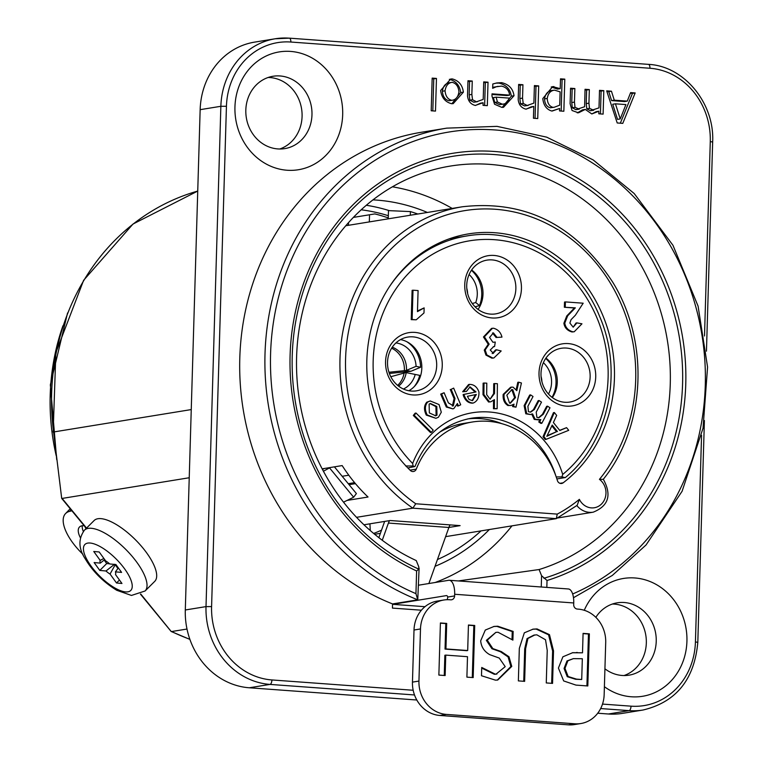 <?xml version="1.0" encoding="UTF-8"?>
<svg xmlns="http://www.w3.org/2000/svg" width="763" height="763" viewBox="0 0 763 763"><rect width="100%" height="100%" fill="white"/><g stroke="black" fill="none" stroke-linecap="round" stroke-linejoin="round"><path stroke-width="1.14" d="M348.433 225.304L348.51 222.605M388.233 218.828L388.481 210.617L410.399 211.589L410.294 215.242M369.511 215.786L369.33 221.909M356.55 517.324L412.831 508.168L556.303 518.64L577.171 505.316L579.375 499.355A160.745 144.703 -99.2 0 1 557.248 514.109L556.303 518.64L445.621 536.647M576.838 505.573A19.895 17.911 80.8 0 0 593.185 512.183C608.578 506.003 611.955 495.025 603.314 479.24L603.314 479.259C645.746 426.746 649.752 342.024 612.679 282.11C575.159 224.77 525.039 199.648 462.349 206.773A164.932 148.47 80.8 0 0 342.282 334.976A164.932 148.47 80.8 0 0 412.831 508.168L415.74 503.771A160.745 144.703 -99.2 0 1 371.066 274.022A160.745 144.703 -99.2 0 1 579.956 246.249A160.745 144.703 -99.2 0 1 599.441 479.345L603.008 479.345M428.882 583.523L448.892 527.471L460.118 525.621L390.189 520.519L363.97 524.782M322.158 468.844L342.177 465.583A164.932 148.47 80.8 0 0 368.033 497.018L347.089 500.423M416.274 469.131A4.187 3.767 80.8 0 1 410.341 470.447A137.178 123.492 -99.2 0 1 371.047 329.263A137.178 123.492 -99.2 0 1 468.606 233.869A137.178 123.492 -99.2 0 1 604.611 319.926A137.178 123.492 -99.2 0 1 563.189 482.798A4.187 3.767 80.8 0 1 557.391 480.537A83.777 75.413 80.8 0 0 472.297 422.015A83.777 75.413 80.8 0 0 416.274 469.131L410.036 470.142M349.092 484.686L355.453 483.647M408.501 468.606A83.777 75.413 -99.2 0 1 408.978 467.519M439.593 432.239A83.777 75.413 -99.2 0 1 463.742 423.408L472.297 422.015M410.399 211.589A184.007 165.638 -99.2 0 1 417.809 214.022M481.005 530.895A184.007 165.638 -99.2 0 1 437.437 559.546M374.652 534.281L380.384 533.347M389.502 520.624A12.57 5.351 -85.8 0 0 388.415 523.056L382.263 540.271M378.849 537.657L384.647 521.415M388.415 523.056L448.892 527.471A12.57 5.351 94.2 0 1 450.075 524.887M71.894 510.8L69.652 511.344A40.315 17.196 -136 0 0 65.523 513.604L69.471 509.512A40.315 17.196 44 0 1 70.263 508.807M65.523 513.604A40.315 17.196 -136 0 0 82.909 554.272M82.223 525.764A20.944 8.927 -136 0 0 83.31 531.449M80.344 537.648A20.944 8.927 44 0 1 79.466 527.052A20.944 8.927 44 0 1 84.188 525.745M343.531 502.168L353.641 497.209L356.397 493.575L334.413 466.842M322.463 469.417L324.38 468.482M330.179 467.538L323.417 471.229M353.641 497.209L329.721 468.129M546.823 587.396L547.033 580.5L541.587 575.712L541.253 586.995M547.033 580.5A219.239 197.35 80.8 0 0 650.992 251.79A219.239 197.35 80.8 0 0 332.573 228.538A219.239 197.35 80.8 0 0 416.617 570.972L418.83 569.15A216.272 194.689 -99.2 0 1 333.755 231.065A216.272 194.689 -99.2 0 1 648.626 254.06A216.272 194.689 -99.2 0 1 543.895 578.278M416.617 570.972L415.949 593.643L417.762 599.823L419.106 568.101M458.353 580.939L539.088 569.541A207.031 186.363 -99.2 0 0 664.573 326.125A207.031 186.363 -99.2 0 0 446.851 166.677A207.031 186.363 -99.2 0 0 297.189 345.973A207.031 186.363 -99.2 0 0 416.236 560.567L418.744 566.737L418.83 569.15L419.097 568.244M539.088 569.541L541.587 575.712M421.395 610.209L392.43 608.092L392.554 603.924L417.762 599.823A245.037 220.583 80.8 0 1 265.4 345.334A245.037 220.583 80.8 0 1 446.784 128.136L497.018 126.362L546.67 137.149L593.194 159.934L634.196 193.525L672.966 245.285L698.088 306.144L707.568 367.089L703.028 428.224L682.093 491.277L646.042 544.982L612.288 575.455L573.48 597.715M597.734 713.224L608.388 713.996A73.305 65.99 80.8 0 0 622.322 713.386L643.028 710.019A73.305 65.99 80.8 0 1 629.094 710.63A4.187 1.784 -85.8 0 0 631.02 706.166L602.512 704.087M226.439 106.276L220.86 106.295L206.01 606.614L211.589 606.595L226.439 106.276A69.118 62.213 -99.2 0 1 290.846 42.032A4.187 1.784 -85.8 0 0 289.349 38.15A4.187 1.784 -85.8 0 0 289.167 38.16A73.305 65.99 80.8 0 0 275.233 38.77L254.527 42.137A73.305 65.99 80.8 0 0 200.154 109.662L185.304 609.98A73.305 65.99 80.8 0 0 249.282 687.778L416.817 700.005M392.554 603.924A245.037 220.583 -99.2 0 1 240.192 349.435A245.037 220.583 -99.2 0 1 421.577 132.237L446.784 128.136M290.569 51.417A59.686 53.734 80.8 0 0 241.28 137.13A59.686 53.734 80.8 0 0 334.576 143.94A59.686 53.734 80.8 0 0 290.569 51.417M604.401 686.71A59.686 53.734 80.8 0 0 684.592 656.676A59.686 53.734 80.8 0 0 634.826 577.963A59.686 53.734 80.8 0 0 584.267 610.286M432.173 78.122L436.465 78.427L435.492 111.093L431.2 110.778L432.173 78.122M467.967 80.735L472.259 81.04L471.858 94.421L472.535 99.734L476.503 101.775L483.198 99.419L483.723 81.879L488.024 82.194L487.319 105.656L483.027 105.351L483.103 102.738L475.263 105.437C470.733 104.312 468.148 101.145 467.509 95.957L467.967 80.735M518.64 84.435L522.941 84.741L522.541 98.122L523.218 103.434L527.185 105.475L533.881 103.119L534.405 85.58L538.697 85.895L537.734 118.561L533.432 118.246L533.785 106.438L525.945 109.138C521.415 108.012 518.83 104.846 518.191 99.657L518.64 84.435M574.863 88.537L574.463 102.118L575.016 107.316L579.26 109.176L575.855 109.662L584.611 106.744L585.04 89.281L589.332 89.595L588.931 103.177L589.494 108.375L593.738 110.234L590.324 110.721L598.993 107.869L599.518 90.339L603.81 90.654L603.113 114.116L598.812 113.801L598.898 111.217L591.811 113.954L585.269 109.414L578.497 112.829L572.05 110.501L570.104 103.682L570.562 88.222L574.863 88.537L572.164 88.975L571.754 102.557L572.317 107.755L575.855 109.662M635.169 92.943L622.78 123.377L617.219 122.967L606.68 90.864L611.459 91.207L614.282 100.172L627.262 101.126L630.62 92.609L635.169 92.943L632.47 93.382L620.329 123.196M542.789 98.589L552.67 86.61L560.214 88.661L560.509 78.827L564.801 79.142L563.847 111.245L559.556 110.931L559.622 108.48L551.725 111.026C546.48 109.405 543.504 105.256 542.789 98.589M496.723 82.957L501.568 82.652C508.854 84.321 513.003 88.68 514.024 95.728L503.494 107.306L501.873 107.383L494.548 104.235L491.963 95.995L492.03 93.839L509.665 95.127C508.988 90.225 506.27 87.211 501.51 86.105L496.265 86.763L492.669 88.298L492.803 83.987L497.095 82.89M440.623 90.492L450.723 79.009L452.335 78.932C458.773 80.668 462.454 85.075 463.389 92.151L453.212 103.634L451.601 103.711C445.277 102.07 441.624 97.664 440.623 90.492M449.56 82.766C445.573 83.224 443.169 86.047 442.349 91.255C442.845 96.586 445.067 99.753 449.026 100.754L451.725 100.315C455.73 99.896 458.143 97.063 458.954 91.827C458.458 86.572 456.226 83.396 452.259 82.328L448.634 82.814M452.259 82.328C448.272 82.776 445.869 85.609 445.058 90.816C445.544 96.138 447.767 99.314 451.725 100.315M449.34 79.352L449.636 79.371C456.074 81.107 459.755 85.513 460.69 92.59L451.887 103.73M496.122 97.159L493.413 97.597L494.72 102.423L499.517 104.598L503.79 104.064L507.347 102.681L509.579 98.141L496.122 97.159L497.428 101.975L502.216 104.159L503.79 104.064M495.864 83.148L498.868 83.091C506.146 84.76 510.304 89.118 511.324 96.167L502.178 107.402M498.058 86.353L492.698 87.535M492.011 94.478L506.966 95.566L509.665 95.127M551.83 90.587C547.796 91.083 545.364 93.849 544.534 98.894C544.801 103.758 546.68 106.725 550.19 107.793L554.253 107.259L559.727 105.18L560.118 91.856L554.529 90.148L550.896 90.635M554.529 90.148C550.495 90.644 548.063 93.41 547.243 98.456C547.5 103.32 549.389 106.286 552.889 107.354L554.253 107.259M559.622 108.48L552.174 111.036M560.49 79.466L562.102 79.581L561.167 111.055M551.22 86.992L557.515 89.099L560.214 88.661M562.102 79.581L564.801 79.142M615.436 103.816L612.737 104.254L617.534 119.362L620.243 118.923L625.918 104.579L615.436 103.816L620.243 118.923M630.372 93.229L632.47 93.382M606.89 91.512L608.76 91.646L611.583 100.611L624.554 101.565L627.262 101.126M611.583 100.611L614.282 100.172M608.76 91.646L611.459 91.207M570.543 88.861L572.164 88.975M585.269 109.414L582.57 109.853L577.276 112.886M598.898 111.217L596.189 111.656L591.802 113.954M599.499 90.969L601.11 91.093L600.433 113.916M585.021 89.92L586.633 90.034L586.232 103.615L586.795 108.813L590.324 110.721M601.11 91.093L603.81 90.654M586.795 108.813L589.494 108.375M586.633 90.034L589.332 89.595M572.317 107.755L575.016 107.316M518.621 85.065L520.242 85.189L519.841 98.561L520.519 103.873L524.486 105.914L528.196 105.408M533.785 106.438L531.086 106.877L526.193 109.147M534.386 86.219L535.998 86.333L535.054 118.36M520.242 85.189L522.941 84.741M535.998 86.333L538.697 85.895M520.519 103.873L523.218 103.434M467.948 81.364L469.56 81.488L469.159 94.86L469.836 100.172L473.804 102.213L477.514 101.708M483.103 102.738L480.404 103.177L475.511 105.447M483.704 82.518L485.316 82.633L484.639 105.466M469.56 81.488L472.259 81.04M485.316 82.633L488.024 82.194M469.836 100.172L472.535 99.734M432.154 78.751L433.766 78.866L432.812 110.902M433.766 78.866L436.465 78.427M61.698 498.382L53.572 431.982L61.698 498.382M171.217 631.506L140.735 594.005M353.364 217.407L374.814 213.917A184.303 165.905 -99.2 0 1 388.262 217.903M186.992 629.036L171.599 631.545A245.037 220.583 -99.2 0 0 189.853 639.28M189.224 477.752L62.118 498.43L86.534 528.101M372.964 199.868A189.539 170.626 -99.2 0 1 427.404 212.457M489.331 529.541A189.539 170.626 -99.2 0 1 435.024 566.318M366.288 205.276A189.539 170.626 -99.2 0 1 389.378 210.664M392.392 186.811A204.722 184.293 -99.2 0 1 452.182 208.423M511.973 525.85A204.722 184.293 -99.2 0 1 435.168 582.493M361.176 209.796A184.303 165.905 -99.2 0 1 388.329 215.71M268.137 77.492A36.653 32.99 -99.2 0 1 270.083 77.568A36.653 32.99 -99.2 0 1 301.728 109.824A36.653 32.99 -99.2 0 1 279.773 149.004M612.384 604.038A36.653 32.99 -99.2 0 1 614.339 604.115A36.653 32.99 -99.2 0 1 645.975 636.361A36.653 32.99 -99.2 0 1 624.02 675.541M279.983 75.957A36.653 32.99 -99.2 0 1 311.905 110.988A36.653 32.99 -99.2 0 1 284.79 148.613A36.653 32.99 -99.2 0 1 246.335 117.74A36.653 32.99 -99.2 0 1 273.02 76.262A36.653 32.99 -99.2 0 1 279.983 75.957M595.846 617.334A36.653 32.99 -99.2 0 1 617.267 602.808A36.653 32.99 -99.2 0 1 624.239 602.503A36.653 32.99 -99.2 0 1 656.161 637.534A36.653 32.99 -99.2 0 1 629.046 675.16A36.653 32.99 -99.2 0 1 604.935 668.808M493.623 626.509L496.866 626.375L512.25 631.564L512.011 639.623M481.711 668.083L494.29 674.263L496.017 674.177L505.201 666.643L499.269 658.078L489.665 654.625C484.19 651.449 481.195 646.843 480.68 640.806L485.297 630.057L494.071 626.433L497.762 626.223L513.146 631.411L512.889 640.119L498.048 632.26L495.874 632.365L487.261 640.186L492.841 648.598L501.31 651.583L508.988 656.762L511.763 666.404L497.734 680.033L495.435 680.148L481.482 675.741L481.73 667.463L495.187 674.12L496.913 674.034M495.874 632.365L486.355 640.338L491.944 648.741L500.404 651.736L508.082 656.905L510.867 666.547L497.285 680.1M512.25 631.564L513.146 631.411M508.082 656.905L508.988 656.762M500.404 651.736L501.31 651.583M573.328 658.65L566.985 660.949L564.067 668.483L567.243 676.676L575.607 679.27L581.711 679.509L582.331 658.727L573.328 658.65L567.882 660.806L564.973 668.34L568.139 676.523L576.504 679.127L581.711 679.509M566.985 660.949L567.882 660.806M583.075 633.605L588.464 633.996L586.919 685.899M572.298 652.746L582.512 652.813L583.085 633.385L589.36 633.843L587.815 685.966L575.951 685.098L563.676 680.939L558.421 668.073L562.894 656.8L572.746 652.67L582.512 652.813M588.464 633.996L589.36 633.843M532.65 629.227L536.151 629.074L548.568 634.806L552.622 651.011L551.659 683.324M534.834 634.959L527.948 638.459L525.612 648.664L524.639 681.349L518.363 680.892L519.326 648.369L524.315 632.823L533.099 629.151L537.057 628.931L549.474 634.654L553.518 650.868L552.555 683.39L546.27 682.933L547.233 650.41L545.516 639.747L536.875 634.835L533.938 635.102L527.042 638.612L524.706 648.808L523.742 681.283M440.413 623.18L445.792 623.571L445.039 649.084L466.784 650.677L467.69 650.524L468.444 625.021L474.72 625.479L473.174 677.592L466.899 677.134L467.5 656.695L445.754 655.102L445.144 675.541L438.868 675.083L440.413 622.97L446.698 623.428L445.935 648.941L467.69 650.524M445.754 655.102L444.858 655.255L444.257 675.484M468.434 625.231L473.823 625.622L472.278 677.525M445.792 623.571L446.698 623.428M473.823 625.622L474.72 625.479M445.039 649.084L445.935 648.941M454.614 595.932L454.672 594.263L573.738 602.961L573.69 604.62A4.187 3.767 80.8 0 0 577.343 609.065L578.287 609.141A31.417 28.279 -99.2 0 1 605.708 642.475L604.162 694.597A31.417 28.279 -99.2 0 1 580.862 723.534A31.417 28.279 -99.2 0 1 574.892 723.791L446.365 714.406A31.417 28.279 -99.2 0 1 418.944 681.073L420.489 628.95A31.417 28.279 -99.2 0 1 443.799 600.014A31.417 28.279 -99.2 0 1 449.769 599.756L450.714 599.823A4.187 3.767 80.8 0 0 454.614 595.932L447.776 597.038L447.309 599.432A4.187 3.767 -99.2 0 1 447.089 599.699M447.776 597.038A4.187 1.784 -85.8 0 0 446.565 595.598A4.187 1.784 -85.8 0 0 446.384 595.607L392.535 604.372M418.591 585.192L448.634 580.309A15.079 6.419 94.2 0 1 449.283 580.281A15.079 6.419 94.2 0 1 454.672 594.263M573.738 602.961A15.079 6.419 -85.8 0 0 568.359 588.969L449.283 580.281M443.799 600.014L437.313 601.072A31.417 28.279 80.8 0 0 414.013 630.009L412.459 682.122A31.417 28.279 80.8 0 0 439.889 715.465L568.406 724.85A31.417 28.279 80.8 0 0 574.377 724.583L580.862 723.534M115.413 571.84A10.472 3.834 45.1 0 1 115.499 574.549L121.956 583.476L116.51 582.989L110.053 574.053A10.472 3.834 45.1 0 1 105.981 570.991L99.8 570.428L94.116 562.55L100.287 563.113A10.472 3.834 45.1 0 1 100.201 560.414L93.754 551.477L99.2 551.973L105.647 560.9A10.472 3.834 45.1 0 1 109.729 563.962L115.9 564.525L121.594 572.403L115.413 571.84L118.36 567.93M84.435 530.199L94.097 520.557A42.938 15.699 45.1 0 1 135.528 539.87A42.938 15.699 45.1 0 1 154.736 581.358L145.075 590.991A42.938 15.699 -134.9 0 0 125.866 549.503A42.938 15.699 -134.9 0 0 84.435 530.199C78.141 539.012 78.465 548.645 85.399 559.079C92.914 571.649 103.367 582.055 116.768 590.295L131.446 595.445L145.075 590.991M104.712 559.613L100.287 563.113M100.201 560.414L103.882 558.449M116.777 565.726A7.849 2.871 45.1 0 1 115.213 564.754L110.053 574.053M105.981 570.991L114.555 564.258M116.51 582.989L119.467 580.033M115.213 564.754L117.922 568.511M99.8 570.428L106.706 563.552L109.548 563.809M104.169 560.042L106.706 563.552M354.614 482.645L348.262 483.685M556.179 476.951L561.93 476.865L565.068 477.6L556.885 478.935M388.834 287.603A135.404 121.889 80.8 0 1 466.641 235.986C519.927 226.325 577.496 261.213 599.604 316.387C623.733 371.6 608.864 441.863 565.383 477.504L565.068 477.6M561.93 476.865L562.712 474.433A89.013 80.125 80.8 0 0 489.369 412.001A89.013 80.125 80.8 0 0 412.649 463.475L413.098 465.993L414.538 466.613L408.873 467.748M555.884 476.017A83.777 75.413 -99.2 0 0 471.038 418.277C444.8 423.341 426.126 439.402 415.015 466.441L414.538 466.613M501.892 423.703A83.777 75.413 80.8 0 0 467.776 418.897M405.649 465.964L413.098 465.993M342.177 476.284L348.796 475.215M370.274 530.552L369.941 523.809M413.002 290.198L418.086 290.569L417.456 311.628L424.142 307.88L423.99 312.954L416.245 319.792L412.134 319.487L413.002 290.198L412.106 290.341L411.228 319.64L412.134 319.487M416.245 319.792L411.228 319.64M417.475 310.989L424.142 307.88M416.035 413.05L433.184 430.103L431.353 432.354L414.214 415.31L416.035 413.05L415.139 413.193L413.308 415.454L414.214 415.31M431.353 432.354L430.456 432.507L413.308 415.454M453.661 388.109L460.699 404.791L458.429 405.887L457.428 403.522L453.861 408.548L452.802 408.863L447.213 406.898L441.596 393.966L444.114 392.745L448.386 402.883L453.356 405.84L454.986 398.439L451.143 389.33L453.661 388.109L451.143 389.33M452.345 406.03L454.08 398.582L450.246 389.483M452.802 408.863L446.317 407.041L440.69 394.118L444.114 392.745M440.69 394.118L441.596 393.966M458.429 405.887L457.523 406.04L457.085 404.991M497.4 383.703L497.133 408.739L494.348 408.606L494.443 399.612L490.819 401.796L489.493 401.872L483.895 394.519L484.019 383.036L486.794 383.169L486.68 394.662L490.084 399.24L494.51 393.489L494.615 383.56L497.4 383.703M493.537 400.537L493.451 408.749L497.133 408.739M490.056 399.24L493.613 393.632L493.718 383.703L494.615 383.56M490.819 401.796L488.587 402.015L482.989 394.671L483.113 383.179L484.019 383.036M493.451 408.749L494.348 408.606M549.98 407.785L541.835 423.265L539.679 421.825L540.824 419.65L535.168 419.288L532.555 413.88L530.571 414.547L526.708 413.651L525.02 405.506L530.609 394.891L533.022 396.502L527.901 406.25L528.444 411.734L530.695 412.096L534.338 409.512L539.069 400.527L541.492 402.13L536.208 412.182L536.904 417.371L538.983 417.676L543.342 414.204L547.557 406.174L549.98 407.785M539.822 419.974L538.773 421.977L540.938 423.417L541.835 423.265M538.535 417.733L542.436 414.347L546.661 406.326L547.557 406.174M530.247 412.144L533.442 409.655L538.163 400.67L539.069 400.527M530.571 414.547L525.802 413.804L524.124 405.649L529.703 395.034L530.609 394.891M539.66 420.003L534.262 419.431L531.649 414.023M538.773 421.977L539.679 421.825M547.128 435.749L556.542 431.686L551.849 425.878M556.542 431.686L546.813 436.322L552.221 425.067L557.438 431.543M549.942 434.376L550.838 434.223M568.721 430.322L546.108 439.345L543.905 436.617L554.348 412.516L556.666 415.387L553.385 422.53L559.823 430.513L566.566 427.652L568.721 430.322M554.348 412.516L553.452 412.669L543.008 436.77L545.202 439.488L546.108 439.345M559.68 430.332L566.566 427.652M543.008 436.77L543.905 436.617M512.755 389.664L515.521 397.58L510.428 403.179L509.589 403.141L506.851 395.158L511.83 389.626L512.755 389.664L511.363 389.74M509.999 403.207L514.624 397.723L511.859 389.817M521.425 382.997L515.988 407.184L513.518 406.421L514.033 404.142L511.01 405.458L508.797 405.372C505.259 403.102 503.675 399.411 504.066 394.299L511.506 387.118L513.098 387.175L516.809 390.675L518.716 382.168L521.425 382.997M513.013 404.819L512.612 406.565L515.988 407.184M516.17 389.635L517.819 382.311L518.716 382.168M511.01 405.458L507.891 405.525C504.353 403.255 502.779 399.554 503.16 394.442L510.6 387.27L511.506 387.118M512.612 406.565L513.518 406.421M472.411 400.613L469.083 399.488L467.385 396.293L476.35 394.461L472.612 400.585M472.125 400.632L475.454 394.652M466.46 391.419L462.664 391.753L468.587 384.542L469.493 384.39C473.985 384.399 477.133 386.936 478.945 392.001C479.174 397.59 477.295 401.262 473.308 403.026C469.092 402.959 466.05 400.356 464.181 395.215L464.038 394.395L476.017 391.953L470.056 386.86L466.46 391.419L463.561 391.6L469.646 384.361L468.911 384.485M473.308 403.026L472.402 403.169C468.196 403.102 465.153 400.499 463.284 395.358L463.141 394.547L476.017 391.953M462.664 391.753L463.561 391.6M475.12 392.096L469.626 386.975M463.141 394.547L464.038 394.395M429.111 404.075L430.437 403.513L436.808 406.45L436.989 415.206L435.663 415.768L429.35 412.926L429.111 404.075M435.187 415.816L436.083 415.358L435.911 406.593L430.008 403.608M439.059 404.562L441.3 412.211L438.429 417.247L435.902 418.315L427.194 414.948C424.667 409.769 424.829 405.477 427.681 402.053L430.218 400.966L439.059 404.562M435.902 418.315L426.298 415.101C423.761 409.922 423.923 405.62 426.775 402.196L430.218 400.966M493.06 353.422L496.522 349.778L501.177 350.98L493.88 357.961L492.784 358.019L486.87 354.957L485.154 349.969L489.15 344.132L484.371 336.826L492.44 328.281L493.518 328.224C498.001 329.454 500.814 332.42 501.968 337.112L497.047 337.418L493.423 332.878L489.569 337.456L492.946 342.291L495.273 342.034L494.577 346.555L493.718 346.583L490.247 350.007L493.413 353.403M501.968 337.112L497.047 337.418M493.88 357.961L491.877 358.162L485.964 355.1L484.257 350.122L488.253 344.275L483.475 336.969L491.534 328.424L492.44 328.281M488.253 344.275L489.15 344.132M492.154 353.574L495.616 349.921L496.522 349.778M493.26 346.688L494.577 346.555M496.15 337.561L492.526 333.021M565.259 307.117L565.412 301.91L583.18 303.207L575.369 315.233L571.029 319.707L569.875 323.064L573.194 327.184L576.914 322.883L581.959 323.808L574.224 331.752L572.937 331.819C568.206 330.503 565.488 327.594 564.782 323.092L567.672 315.806L575.321 307.851L564.353 307.26L564.515 302.062L565.412 301.91M574.224 331.752L572.031 331.972C567.31 330.646 564.591 327.737 563.886 323.235L566.766 315.958L574.425 307.994L564.353 307.26M574.425 307.994L575.321 307.851M573.204 327.184L576.017 323.026L576.914 322.883M566.442 406.145A31.417 28.279 80.8 0 0 592.393 361.033A31.417 28.279 80.8 0 0 543.285 357.446A31.417 28.279 80.8 0 0 566.442 406.145M412.974 394.938A31.417 28.279 80.8 0 0 438.925 349.826A31.417 28.279 80.8 0 0 389.817 346.24A31.417 28.279 80.8 0 0 412.974 394.938M492.164 317.98A31.417 28.279 80.8 0 0 518.106 272.868A31.417 28.279 80.8 0 0 469.007 269.282A31.417 28.279 80.8 0 0 492.164 317.98M490.485 314.108A27.23 24.511 -99.2 0 1 466.775 288.08A27.23 24.511 -99.2 0 1 486.918 260.135A27.23 24.511 -99.2 0 1 515.483 283.073A27.23 24.511 -99.2 0 1 495.664 313.879A27.23 24.511 -99.2 0 1 490.485 314.108M471.648 269.959A27.23 24.511 -99.2 0 1 478.067 309.406M564.773 402.263A27.23 24.511 -99.2 0 1 541.053 376.235A27.23 24.511 -99.2 0 1 561.196 348.29A27.23 24.511 -99.2 0 1 589.761 371.228A27.23 24.511 -99.2 0 1 569.942 402.034A27.23 24.511 -99.2 0 1 564.773 402.263M545.936 358.114A27.23 24.511 -99.2 0 1 552.355 397.561M411.305 391.057A27.23 24.511 -99.2 0 1 387.585 365.029A27.23 24.511 -99.2 0 1 407.728 337.084A27.23 24.511 -99.2 0 1 412.907 336.855A27.23 24.511 -99.2 0 1 436.627 362.883A27.23 24.511 -99.2 0 1 416.474 390.828A27.23 24.511 -99.2 0 1 411.305 391.057M400.518 339.592A27.23 24.511 -99.2 0 1 421.443 362.435A27.23 24.511 -99.2 0 1 408.844 390.742M381.529 530.151A145.561 131.026 -99.2 0 1 373.641 533.442M545.707 358.448A29.318 26.39 -99.2 0 1 552.03 397.313M543.37 362.683A24.111 21.707 -99.2 0 1 548.473 394.042M472.278 303.512L475.721 302.529L479.498 305.572L475.063 306.802M471.42 270.293A29.318 26.39 -99.2 0 1 479.498 305.572M469.092 274.527A24.111 21.707 -99.2 0 1 475.721 302.529M405.926 372.563L419.688 375.348L405.926 372.563L390.799 376.712M388.958 372.249L406.154 370.494L416.083 366.335L420.566 367.27L410.875 371.295L389.378 373.46M406.154 370.494L410.875 371.295M404.438 370.751L409.14 371.543M406.86 341.738A29.318 26.39 -99.2 0 1 420.566 367.27M395.921 342.93A24.111 21.707 -99.2 0 1 416.083 366.335M415.177 374.595A24.111 21.707 -99.2 0 1 403.427 389.035M419.688 375.348A29.318 26.39 -99.2 0 1 414.166 386.688M56.204 455.702A215.719 194.193 -99.2 0 1 62.938 325.763M557.248 514.109L415.74 503.771M599.441 479.345A15.708 14.144 -99.2 0 1 601.492 504.038A15.708 14.144 -99.2 0 1 579.375 499.355M563.189 482.798L559.966 483.322M71.102 509.837L69.652 511.344M415.949 593.643A240.85 216.816 -99.2 0 1 310.341 224.58A240.85 216.816 -99.2 0 1 657.325 225.352A240.85 216.816 -99.2 0 1 572.651 593.986M290.846 42.032L649.952 68.26A4.187 1.784 -85.8 0 0 648.455 64.369L289.349 38.15L275.233 38.77A73.305 65.99 80.8 0 0 220.86 106.295L200.154 109.662M185.304 609.98L206.01 606.614A73.305 65.99 80.8 0 0 269.988 684.411A4.187 1.784 -85.8 0 0 271.914 679.947A69.118 62.213 -99.2 0 1 211.589 606.595M649.952 68.26A69.118 62.213 -99.2 0 1 710.277 141.603L712.661 142.023C714.731 103.119 683.944 65.942 648.455 64.369A4.187 1.784 -85.8 0 0 648.273 64.378M413.184 690.257L271.914 679.947M249.282 687.778L269.988 684.411L414.509 694.959M600.662 708.55L629.094 710.63L608.388 713.996M643.028 710.019C676.142 702.103 694.406 679.547 697.811 642.341L695.427 641.931A69.118 62.213 -99.2 0 1 631.02 706.166M710.277 141.603L704.507 335.987M701.559 435.339L695.427 641.931M442.349 91.255L445.058 90.816M449.636 79.371L452.335 78.932M460.69 92.59L463.389 92.151M494.72 102.423L497.428 101.975M499.517 104.598L502.216 104.159M511.324 96.167L514.024 95.728M498.868 83.091L501.568 82.652M493.566 87.201L496.265 86.763M550.19 107.793L552.889 107.354M544.534 98.894L547.243 98.456M551.334 86.972L553.919 86.553M571.754 102.557L574.463 102.118M586.232 103.615L588.931 103.177M524.486 105.914L527.185 105.475M519.841 98.561L522.541 98.122M473.804 102.213L476.503 101.775M469.159 94.86L471.858 94.421M191.246 409.578L53.572 431.982A224.093 201.728 -99.2 0 1 197.731 191.074L133 224.045L83.625 280.307L55.852 352.706L53.162 432.068M496.866 626.375L497.762 626.223M494.29 674.263L495.187 674.12M510.867 666.547L511.763 666.404M491.944 648.741L492.841 648.598M486.355 640.338L487.261 640.186M567.243 676.676L568.139 676.523M564.067 668.483L564.973 668.34M575.607 679.27L576.504 679.127M576.284 652.575L577.181 652.432M548.568 634.806L549.474 634.654M536.151 629.074L537.057 628.931M524.706 648.808L525.612 648.664M527.042 638.612L527.948 638.459M552.622 651.011L553.518 650.868M439.889 715.465L446.365 714.406M568.406 724.85L574.892 723.791M412.459 682.122L418.944 681.073M414.013 630.009L420.489 628.95M125.485 591.897A32.466 11.874 45.1 0 1 84.407 553.948A32.466 11.874 45.1 0 1 113.658 556.589A32.466 11.874 45.1 0 1 125.485 591.897M412.649 463.475A130.168 117.178 -99.2 0 1 407.69 274.27A130.168 117.178 -99.2 0 1 578.859 286.774A130.168 117.178 -99.2 0 1 562.712 474.433M454.08 398.582L454.986 398.439M452.459 405.983L453.356 405.84M445.01 404.361L445.907 404.209M446.317 407.041L447.213 406.898M493.613 393.632L494.51 393.489M482.989 394.671L483.895 394.519M488.587 402.015L489.493 401.872M542.436 414.347L543.342 414.204M533.442 409.655L534.338 409.512M524.124 405.649L525.02 405.506M525.802 413.804L526.708 413.651M534.262 419.431L535.168 419.288M514.624 397.723L515.521 397.58M503.16 394.442L504.066 394.299M507.891 405.525L508.797 405.372M463.284 395.358L464.181 395.215M472.402 403.169L473.041 403.064M435.911 406.593L436.808 406.45M436.083 415.358L436.989 415.206M426.775 402.196L427.681 402.053M426.298 415.101L427.194 414.948M483.475 336.969L484.371 336.826M484.257 350.122L485.154 349.969M485.964 355.1L486.87 354.957M491.877 358.162L492.784 358.019M492.64 333.002L493.423 332.878M566.766 315.958L567.672 315.806M563.886 323.235L564.782 323.092M572.031 331.972L572.937 331.819M541.072 376.455A22.165 19.952 -99.2 0 1 541.921 381.71M466.784 288.3A22.165 19.952 -99.2 0 1 467.643 293.545M391.619 348.205A22.022 19.828 -99.2 0 1 404.342 370.761M404.113 372.84A22.022 19.828 -99.2 0 1 397.666 385.391M392.268 347.184A22.165 19.952 -99.2 0 1 406.45 370.37M406.202 372.621A22.165 19.952 -99.2 0 1 398.61 386.145M86.066 528.568L84.636 526.289M56.7 459.584L50.339 384.819L67.545 313.002M345.773 225.743L462.349 206.773M593.185 512.183L557.677 517.963M424.972 606.69L392.544 604.325M697.811 642.341L704.402 420.499M706.452 351.161L712.661 142.023M61.708 498.411L86.314 528.32M140.44 594.139L170.988 631.278M171.322 631.554L189.901 639.404M466.641 235.986L449.321 238.809"/></g></svg>
